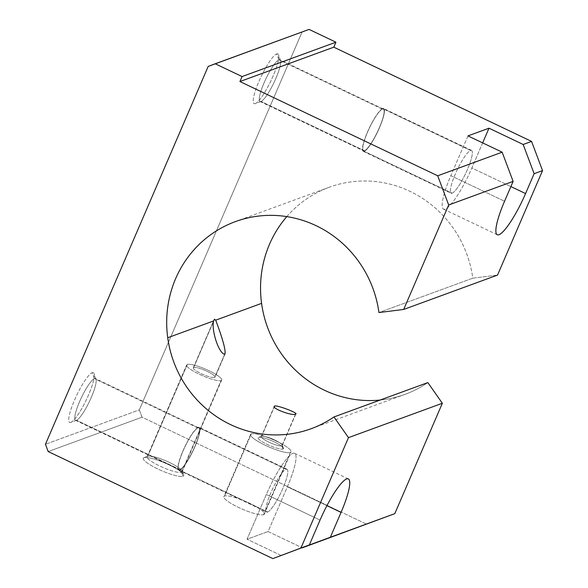 <?xml version="1.0" encoding="UTF-8"?>
<svg xmlns="http://www.w3.org/2000/svg" width="588" height="588" viewBox="0 0 588 588"><rect width="100%" height="100%" fill="white"/><g stroke="black" fill="none" stroke-linecap="round" stroke-linejoin="round"><path stroke-width="0.44" stroke-dasharray="2.94 2.21" d="M286.812 216.612A110.265 106.149 69.9 0 1 329.273 187.234A110.265 106.149 69.9 0 1 472.796 278.183L378.937 312.551L472.796 278.183L497.544 275.081L472.796 278.183A110.265 106.149 -110.1 0 0 397.561 186.337A110.265 106.149 -110.1 0 0 286.812 216.612M76.499 420.273L70.795 422.419A27.562 5.321 -64.5 0 1 74.5 400.127A27.562 5.321 -64.5 0 1 92.206 372.704L94.433 378.628A23.086 4.454 115.5 0 0 79.6 401.604A23.086 4.454 115.5 0 0 76.499 420.273A23.086 4.454 -64.5 0 1 75.536 420.295A23.086 4.454 -64.5 0 1 80.497 399.568A23.086 4.454 -64.5 0 1 94.433 378.628L197.906 427.932A23.086 4.454 115.5 0 0 183.971 448.872A23.086 4.454 115.5 0 0 179.009 469.599A23.086 4.454 115.5 0 0 179.972 469.577L76.499 420.273L179.972 469.577A23.086 4.454 -64.5 0 1 183.074 450.9A23.086 4.454 -64.5 0 1 197.906 427.932A23.086 4.454 -64.5 0 1 194.804 446.608A23.086 4.454 -64.5 0 1 179.972 469.577A23.086 4.454 115.5 0 0 193.908 448.637A23.086 4.454 115.5 0 0 198.869 427.91A23.086 4.454 115.5 0 0 197.906 427.932L94.433 378.628A23.086 4.454 -64.5 0 1 95.396 378.606A23.086 4.454 -64.5 0 1 90.434 399.333A23.086 4.454 -64.5 0 1 76.499 420.273A23.086 4.454 115.5 0 0 76.521 420.266A23.086 4.454 115.5 0 0 89.486 401.369A23.086 4.454 115.5 0 0 95.998 379.392A23.086 4.454 115.5 0 0 94.433 378.628L92.206 372.704A27.562 5.321 -64.5 0 1 94.073 373.615A27.562 5.321 -64.5 0 1 86.304 399.855A27.562 5.321 -64.5 0 1 70.817 422.412A27.562 5.321 -64.5 0 1 70.795 422.419L70.817 422.412M267.636 512.016L179.73 470.135A23.704 4.579 -64.5 0 1 178.737 470.157A23.704 4.579 -64.5 0 1 183.838 448.872A23.704 4.579 -64.5 0 1 198.141 427.38L286.047 469.261A23.704 4.579 115.5 0 0 271.737 490.76A23.704 4.579 115.5 0 0 266.643 512.045A23.704 4.579 115.5 0 0 267.636 512.016A23.704 4.579 115.5 0 0 281.939 490.524A23.704 4.579 115.5 0 0 287.04 469.239A23.704 4.579 115.5 0 0 286.047 469.261L198.141 427.38A23.704 4.579 -64.5 0 1 199.134 427.351A23.704 4.579 -64.5 0 1 194.04 448.637A23.704 4.579 -64.5 0 1 179.73 470.135L267.636 512.016A23.704 4.579 -64.5 0 1 270.818 492.847A23.704 4.579 -64.5 0 1 286.047 469.261A23.704 4.579 -64.5 0 1 282.865 488.437A23.704 4.579 -64.5 0 1 267.636 512.016M261.006 101.452L255.302 103.598A27.562 5.321 -64.5 0 1 258.999 81.306A27.562 5.321 -64.5 0 1 276.713 53.883L278.94 59.814A23.086 4.454 115.5 0 0 264.108 82.783A23.086 4.454 115.5 0 0 261.006 101.452A23.086 4.454 -64.5 0 1 260.036 101.474A23.086 4.454 -64.5 0 1 265.004 80.747A23.086 4.454 -64.5 0 1 278.94 59.814L382.413 109.118A23.086 4.454 115.5 0 0 368.478 130.051A23.086 4.454 115.5 0 0 363.509 150.778A23.086 4.454 115.5 0 0 364.472 150.756L261.006 101.452L364.472 150.756A23.086 4.454 -64.5 0 1 367.574 132.087A23.086 4.454 -64.5 0 1 382.413 109.118A23.086 4.454 -64.5 0 1 379.311 127.787A23.086 4.454 -64.5 0 1 364.472 150.756A23.086 4.454 115.5 0 0 378.407 129.823A23.086 4.454 115.5 0 0 383.376 109.096A23.086 4.454 115.5 0 0 382.413 109.118L278.94 59.814A23.086 4.454 -64.5 0 1 279.903 59.792A23.086 4.454 -64.5 0 1 274.941 80.519A23.086 4.454 -64.5 0 1 261.006 101.452A23.086 4.454 115.5 0 0 261.028 101.445A23.086 4.454 115.5 0 0 273.993 82.548A23.086 4.454 115.5 0 0 280.498 60.571A23.086 4.454 115.5 0 0 278.94 59.814L276.713 53.883A27.562 5.321 -64.5 0 1 278.58 54.794A27.562 5.321 -64.5 0 1 270.811 81.034A27.562 5.321 -64.5 0 1 255.324 103.591A27.562 5.321 -64.5 0 1 255.302 103.598L261.006 101.452M452.135 193.202L364.237 151.314A23.704 4.579 -64.5 0 1 363.244 151.337A23.704 4.579 -64.5 0 1 368.338 130.058A23.704 4.579 -64.5 0 1 382.648 108.559L470.554 150.447A23.704 4.579 115.5 0 0 456.244 171.939A23.704 4.579 115.5 0 0 451.15 193.224A23.704 4.579 115.5 0 0 452.135 193.202A23.704 4.579 115.5 0 0 466.446 171.703A23.704 4.579 115.5 0 0 471.539 150.418A23.704 4.579 115.5 0 0 470.554 150.447L382.648 108.559A23.704 4.579 -64.5 0 1 383.641 108.537A23.704 4.579 -64.5 0 1 378.547 129.816A23.704 4.579 -64.5 0 1 364.237 151.314L452.135 193.202A23.704 4.579 -64.5 0 1 455.318 174.026A23.704 4.579 -64.5 0 1 470.554 150.447A23.704 4.579 -64.5 0 1 467.372 169.616A23.704 4.579 -64.5 0 1 452.135 193.202M181.552 472.311L183.037 476.258A22.05 4.182 -156.7 0 1 157.929 469.018A22.05 4.182 -156.7 0 1 143.95 457.655A22.05 4.182 -156.7 0 1 143.964 457.648L147.772 456.215A19.066 3.616 23.3 0 0 147.75 456.222A19.066 3.616 23.3 0 0 159.848 466.049A19.066 3.616 23.3 0 0 181.552 472.311A19.066 3.616 -156.7 0 1 161.509 466.821A19.066 3.616 -156.7 0 1 147.147 456.722A19.066 3.616 -156.7 0 1 147.772 456.215L187.293 364.442A19.066 3.616 23.3 0 0 186.668 364.95A19.066 3.616 23.3 0 0 201.03 375.048A19.066 3.616 23.3 0 0 221.073 380.539L181.552 472.311L221.073 380.539A19.066 3.616 -156.7 0 1 199.339 374.262A19.066 3.616 -156.7 0 1 187.293 364.442A19.066 3.616 -156.7 0 1 209.027 370.719A19.066 3.616 -156.7 0 1 221.073 380.539A19.066 3.616 23.3 0 0 221.698 380.032A19.066 3.616 23.3 0 0 207.336 369.933A19.066 3.616 23.3 0 0 187.293 364.442L147.772 456.215A19.066 3.616 -156.7 0 1 167.815 461.698A19.066 3.616 -156.7 0 1 182.177 471.804A19.066 3.616 -156.7 0 1 181.552 472.311A19.066 3.616 23.3 0 0 182.118 471.017A19.066 3.616 23.3 0 0 166.125 460.955A19.066 3.616 23.3 0 0 147.772 456.215L143.964 457.648A22.05 4.182 -156.7 0 1 165.191 463.124A22.05 4.182 -156.7 0 1 183.691 474.766A22.05 4.182 -156.7 0 1 183.037 476.258L181.552 472.311M224.689 354.255L214.679 377.496A11.856 2.249 -156.7 0 1 202.221 374.086A11.856 2.249 -156.7 0 1 193.298 367.801A11.856 2.249 -156.7 0 1 193.68 367.485L213.54 321.371L193.68 367.485A11.856 2.249 -156.7 0 1 206.145 370.896A11.856 2.249 -156.7 0 1 215.068 377.18A11.856 2.249 -156.7 0 1 214.679 377.496L224.689 354.255M261.675 436.237L274.339 406.837L261.675 436.237A11.393 2.161 23.3 0 0 261.667 436.245A11.393 2.161 23.3 0 0 268.892 442.117A11.393 2.161 23.3 0 0 281.865 445.858A11.393 2.161 -156.7 0 1 269.885 442.58A11.393 2.161 -156.7 0 1 261.307 436.539A11.393 2.161 -156.7 0 1 261.675 436.237L258.632 437.384L261.675 436.237A11.393 2.161 -156.7 0 1 273.655 439.515A11.393 2.161 -156.7 0 1 282.24 445.557A11.393 2.161 -156.7 0 1 281.865 445.858L283.048 449.019A13.781 2.617 -156.7 0 1 267.364 444.491A13.781 2.617 -156.7 0 1 258.624 437.391A13.781 2.617 -156.7 0 1 258.632 437.384A13.781 2.617 23.3 0 0 267.342 444.484A13.781 2.617 23.3 0 0 283.048 449.019A13.781 2.617 23.3 0 0 274.346 441.919A13.781 2.617 23.3 0 0 258.632 437.384A13.781 2.617 -156.7 0 1 271.899 440.809A13.781 2.617 -156.7 0 1 283.46 448.085A13.781 2.617 -156.7 0 1 283.048 449.019L281.865 445.858A11.393 2.161 23.3 0 0 282.203 445.087A11.393 2.161 23.3 0 0 272.641 439.074A11.393 2.161 23.3 0 0 261.675 436.237M295.543 414.099L281.865 445.858L295.543 414.099M224.542 496.037L251.311 433.893A22.05 4.182 23.3 0 0 250.591 434.481A22.05 4.182 23.3 0 0 267.195 446.16A22.05 4.182 23.3 0 0 290.376 452.51L263.615 514.654A22.05 4.182 -156.7 0 1 240.433 508.311A22.05 4.182 -156.7 0 1 223.822 496.625A22.05 4.182 -156.7 0 1 224.542 496.037A22.05 4.182 -156.7 0 1 247.724 502.387A22.05 4.182 -156.7 0 1 264.335 514.074A22.05 4.182 -156.7 0 1 263.615 514.654L290.376 452.51A22.05 4.182 23.3 0 0 291.097 451.922A22.05 4.182 23.3 0 0 274.493 440.243A22.05 4.182 23.3 0 0 251.311 433.893L224.542 496.037A22.05 4.182 23.3 0 0 238.478 507.4A22.05 4.182 23.3 0 0 263.615 514.654A22.05 4.182 23.3 0 0 249.679 503.299A22.05 4.182 23.3 0 0 224.542 496.037M290.376 452.51A22.05 4.182 -156.7 0 1 265.239 445.256A22.05 4.182 -156.7 0 1 251.311 433.893A22.05 4.182 -156.7 0 1 276.448 441.147A22.05 4.182 -156.7 0 1 290.376 452.51M193.68 367.485A11.856 2.249 23.3 0 0 201.169 373.593A11.856 2.249 23.3 0 0 214.679 377.496A11.856 2.249 23.3 0 0 207.196 371.388A11.856 2.249 23.3 0 0 193.68 367.485M382.648 108.559A23.704 4.579 115.5 0 0 367.419 132.146A23.704 4.579 115.5 0 0 364.237 151.314A23.704 4.579 115.5 0 0 379.466 127.728A23.704 4.579 115.5 0 0 382.648 108.559M198.141 427.38A23.704 4.579 115.5 0 0 182.912 450.959A23.704 4.579 115.5 0 0 179.73 470.135A23.704 4.579 115.5 0 0 194.959 446.549A23.704 4.579 115.5 0 0 198.141 427.38M482.652 142.891L471.855 167.977L510.884 186.572L471.855 167.977L482.652 142.891M320.048 520.086L266.335 494.486A41.351 7.982 -64.5 0 1 294.625 453.311A41.351 7.982 -64.5 0 1 287.348 486.79L326.928 505.651L287.348 486.79L268.077 531.537L302.004 547.707L268.077 531.537L287.348 486.79A41.351 7.982 115.5 0 0 292.897 453.355A41.351 7.982 115.5 0 0 266.335 494.486L247.063 539.233L268.077 531.537L247.063 539.233L266.335 494.486L320.048 520.086M467.967 135.894L450.842 175.672A41.351 7.982 115.5 0 0 445.285 209.107A41.351 7.982 115.5 0 0 471.855 167.977A41.351 7.982 -64.5 0 1 443.558 209.152A41.351 7.982 -64.5 0 1 450.842 175.672L504.555 201.265L450.842 175.672L467.967 135.894M281.248 555.52L247.063 539.233L281.248 555.52M309.075 29.4L208.189 66.415L302.048 32.046L139.319 409.895L45.46 444.263L139.319 409.895L142.061 417.193L48.201 451.562L142.061 417.193L366.706 524.231L142.061 417.193L139.319 409.895L302.048 32.046L309.075 29.4M255.302 103.598A27.562 5.321 115.5 0 0 273.008 76.175A27.562 5.321 115.5 0 0 276.713 53.883A27.562 5.321 115.5 0 0 258.999 81.306A27.562 5.321 115.5 0 0 255.302 103.598M70.795 422.419A27.562 5.321 115.5 0 0 88.509 394.996A27.562 5.321 115.5 0 0 92.206 372.704A27.562 5.321 115.5 0 0 74.5 400.127A27.562 5.321 115.5 0 0 70.795 422.419M183.037 476.258A22.05 4.182 23.3 0 0 169.101 464.902A22.05 4.182 23.3 0 0 143.964 457.648A22.05 4.182 23.3 0 0 157.9 469.004A22.05 4.182 23.3 0 0 183.037 476.258M427.836 382.59A110.265 106.149 69.9 0 1 405.103 394.32A110.265 106.149 69.9 0 1 380.171 400.038A110.265 106.149 -110.1 0 0 427.836 382.59M329.273 187.234L235.413 221.602M75.536 420.295L179.009 469.599M178.737 470.157L266.643 512.045M260.036 101.474L363.509 150.778M363.244 151.337L451.15 193.224M143.95 457.655L147.75 456.222M147.147 456.722L186.668 364.95M193.298 367.801L213.936 319.872M274.309 406.345L261.307 436.539M261.667 436.245L258.624 437.391M250.591 434.481L223.822 496.625M264.335 514.074L291.097 451.922M283.46 448.085L282.203 445.087M282.24 445.557L295.896 413.834M225.153 353.763L215.068 377.18M221.698 380.032L182.177 471.804M182.118 471.017L183.691 474.766M471.539 150.418L383.641 108.537M383.376 109.096L279.903 59.792M261.028 101.445L255.324 103.591M280.498 60.571L278.58 54.794M287.04 469.239L199.134 427.351M198.869 427.91L95.396 378.606M95.998 379.392L94.073 373.615M348.346 478.911L294.625 453.311M497.279 234.744L443.558 209.152M311.243 428.689L405.103 394.32"/><path stroke-width="0.88" d="M224.689 354.255C218.986 353.733 211.136 330.346 213.628 320.93L214.473 319.211L213.628 320.93L167.72 337.74A110.265 106.149 -110.1 0 0 311.243 428.689A110.265 106.149 -110.1 0 0 333.969 416.958L427.836 382.59L442.345 403.265L427.836 382.59L333.969 416.958L348.478 437.634L442.345 403.265L394.798 513.655L302.261 547.825L394.798 513.655L330.36 537.248L394.798 513.655L442.345 403.265L348.478 437.634L300.938 548.023L309.347 544.944L320.048 520.086A41.351 7.982 -64.5 0 1 346.619 478.948A41.351 7.982 -64.5 0 1 341.062 512.391L330.36 537.248L302.004 547.707L330.36 537.248L341.062 512.391L326.928 505.651L341.062 512.391A41.351 7.982 115.5 0 0 348.346 478.911A41.351 7.982 115.5 0 0 320.048 520.086L309.347 544.944L272.839 558.6L48.201 451.562L45.46 444.263L208.189 66.415L215.208 63.769L242.072 76.565L335.932 42.196L333.793 47.172L335.932 42.196L242.072 76.565L239.926 81.541L333.793 47.172L531.574 141.414L542.54 170.608L497.544 275.081L542.54 170.608L534.132 173.688L542.54 170.608L531.574 141.414L523.166 144.486L531.574 141.414L333.793 47.172L239.926 81.541L437.707 175.783L502.152 152.182L467.967 135.894L488.981 128.199L482.652 142.891L488.981 128.199L523.166 144.486L534.132 173.688L525.569 193.57A41.351 7.982 -64.5 0 1 499.006 234.708A41.351 7.982 -64.5 0 1 504.555 201.265L513.118 181.376L504.555 201.265A41.351 7.982 115.5 0 0 497.279 234.744A41.351 7.982 115.5 0 0 525.569 193.57L510.884 186.572L525.569 193.57L534.132 173.688L523.166 144.486L488.981 128.199L467.967 135.894L502.152 152.182L513.118 181.376L448.681 204.977L403.684 309.45L497.544 275.081L403.684 309.45L378.937 312.551A110.265 106.149 -110.1 0 0 235.413 221.602A110.265 106.149 -110.1 0 0 167.72 337.74L213.628 320.93C211.136 330.346 218.986 353.733 224.689 354.255C227.019 350.793 218.56 327.626 215.671 320.181L261.579 303.371A110.265 106.149 69.9 0 1 286.812 216.612A110.265 106.149 -110.1 0 0 261.579 303.371L215.671 320.181L214.473 319.211L215.671 320.181C218.56 327.626 227.019 350.793 224.689 354.255L225.153 353.763M213.54 321.371L214.473 319.211L213.54 321.371M274.684 406.036C277.573 405.014 299.674 413.577 295.543 414.099C292.214 416.304 270.083 407.756 274.684 406.036C270.083 407.756 292.214 416.304 295.543 414.099C299.674 413.577 277.573 405.014 274.684 406.036L274.339 406.837L274.684 406.036L274.309 406.345M215.208 63.769L309.075 29.4L208.189 66.415L45.46 444.263L48.201 451.562L272.839 558.6L309.347 544.944L272.839 558.6L300.938 548.023L348.478 437.634L333.969 416.958A110.265 106.149 69.9 0 1 167.72 337.74A110.265 106.149 69.9 0 1 258.5 216.083A110.265 106.149 69.9 0 1 378.937 312.551L403.684 309.45L448.681 204.977L513.118 181.376L502.152 152.182L437.707 175.783L448.681 204.977L437.707 175.783L239.926 81.541L242.072 76.565L215.208 63.769M380.171 400.038A110.265 106.149 69.9 0 1 261.579 303.371A110.265 106.149 -110.1 0 0 380.171 400.038M335.932 42.196L309.075 29.4L335.932 42.196"/></g></svg>
